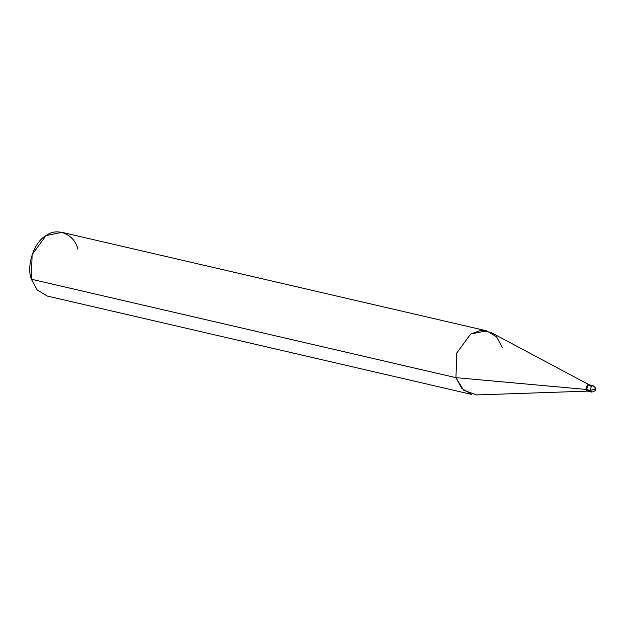 <?xml version="1.0" encoding="UTF-8"?>
<svg xmlns="http://www.w3.org/2000/svg" width="627" height="627" viewBox="0 0 627 627"><rect width="100%" height="100%" fill="white"/><g stroke="black" fill="none" stroke-linecap="round" stroke-linejoin="round"><path stroke-width="0.94" d="M591.237 386.577C588.596 383.896 587.044 384.9 586.598 389.586L590.062 390.394L594.521 389.383L595.517 387.956L593.126 385.707L591.535 386.028L590.062 390.394L591.645 392.071L590.062 390.394L591.535 386.028L593.126 385.707L589.654 384.9L588.063 385.221L586.598 389.586L589.772 390.942L590.148 390.645L589.772 390.942L586.598 389.586L588.063 385.221L589.654 384.9L588.855 384.712L587.264 385.041L585.79 389.398L588.181 391.264L586.598 389.586C587.044 384.9 588.596 383.896 591.237 386.577M587.852 391.123L476.559 394.932L463.596 390.19L455.954 377.673L585.79 389.398L590.062 390.394L594.521 389.383L595.517 387.956C596.591 389.869 595.297 391.24 591.645 392.071L587.381 391.083L585.79 389.398L587.789 391.13M589.247 384.853L587.264 385.041L585.79 389.398L455.954 377.673L461.801 388.419L471.81 394.469L47.197 296.022L37.197 289.972L31.35 279.219L455.954 377.673L456.73 353.056L470.665 334.05L480.596 330.429L491.035 332.49L589.302 384.884M502.415 347.609L496.576 336.856L486.568 330.805L470.665 334.05L456.73 353.056L455.954 377.673L31.35 279.219L32.126 254.601L46.061 235.595L61.963 232.351L486.568 330.805M77.811 249.154C74.637 234.333 57.175 226.88 46.061 235.595C34.187 241.756 26.091 265.746 31.35 279.219M595.517 387.956L593.126 385.707"/></g></svg>
